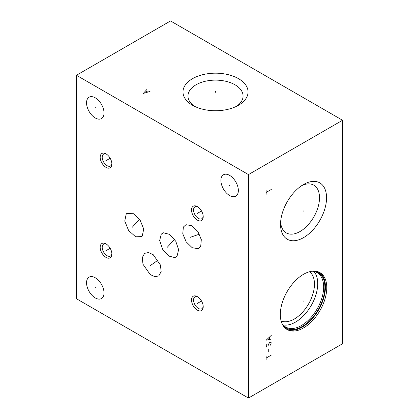 <?xml version="1.0" encoding="UTF-8"?>
<svg xmlns="http://www.w3.org/2000/svg" width="419" height="419" viewBox="0 0 419 419"><rect width="100%" height="100%" fill="white"/><g stroke="black" fill="none" stroke-linecap="round" stroke-linejoin="round"><path stroke-width="0.63" d="M76.441 75.273L76.441 298.737L248.462 398.05L342.559 343.727L342.559 120.263L170.538 20.95L76.441 75.273L248.462 174.587L342.559 120.263M248.462 398.05L248.462 174.587M326.773 287.685A32.839 18.96 -60 0 1 312.438 320.734A32.839 18.96 -60 0 1 287.13 329.533A32.839 18.96 -60 0 1 280.327 314.501A32.839 18.96 -60 0 1 294.667 281.453A32.839 18.96 -60 0 1 319.975 272.654A32.839 18.96 -60 0 1 326.773 287.685M326.558 197.778A32.535 18.787 -60 0 1 303.55 237.631A32.535 18.787 -60 0 1 280.541 224.348A32.535 18.787 -60 0 1 303.55 184.496A32.535 18.787 -60 0 1 326.558 197.778M104.012 292.902A12.345 7.128 60 0 1 101.45 298.553A12.345 7.128 60 0 1 91.939 295.243A12.345 7.128 60 0 1 86.55 282.82A12.345 7.128 60 0 1 89.106 277.169A12.345 7.128 60 0 1 98.622 280.473A12.345 7.128 60 0 1 104.012 292.902M238.359 190.504A12.345 7.128 60 0 1 235.797 196.155A12.345 7.128 60 0 1 226.286 192.85A12.345 7.128 60 0 1 220.897 180.427A12.345 7.128 60 0 1 223.453 174.77A12.345 7.128 60 0 1 232.969 178.08A12.345 7.128 60 0 1 238.359 190.504M104.012 112.941A12.345 7.128 60 0 1 101.45 118.593A12.345 7.128 60 0 1 91.939 115.283A12.345 7.128 60 0 1 86.55 102.859A12.345 7.128 60 0 1 89.106 97.208A12.345 7.128 60 0 1 98.622 100.518A12.345 7.128 60 0 1 104.012 112.941M197.375 310.154A8.27 4.777 60 0 1 191.525 300.025A8.27 4.777 60 0 1 197.375 296.647L197.375 296.647A8.27 4.777 60 0 1 203.22 306.781A8.27 4.777 60 0 1 197.375 310.154M106.028 257.418A8.27 4.777 60 0 1 100.183 247.289A8.27 4.777 60 0 1 106.028 243.916L106.028 243.916A8.27 4.777 60 0 1 111.878 254.045A8.27 4.777 60 0 1 106.028 257.418M106.028 167.391A8.27 4.777 60 0 1 100.183 157.261A8.27 4.777 60 0 1 106.028 153.883L106.028 153.883A8.27 4.777 60 0 1 111.878 164.012A8.27 4.777 60 0 1 106.028 167.391M197.375 220.127A8.27 4.777 60 0 1 191.525 209.998A8.27 4.777 60 0 1 197.375 206.619L197.375 206.619A8.27 4.777 60 0 1 203.22 216.749A8.27 4.777 60 0 1 197.375 220.127M160.398 264.96L161.158 271.538L158.817 275.901L154.889 276.697L150.191 274.545L143.005 264.284L142.245 257.701L144.586 253.338L148.515 252.547L153.213 254.694L160.398 264.96M141.711 236.594L135.588 236.793L128.581 230.466L124.762 221.059L126.213 214.025L126.774 213.491L132.896 213.292L139.904 219.619L143.717 229.025L142.271 236.059L141.711 236.594M174.891 257.622L168.716 256.04L162.619 249.268L159.676 240.469L161.289 234.08L163.431 232.786L169.643 234.394L175.781 241.271L178.614 249.598L177.033 256.328L174.891 257.622M183.37 227.04L186.005 224.704L191.902 225.726L197.904 231.576L201.314 239.647L200.706 246.382L198.077 248.718L192.18 247.697L186.177 241.852L182.768 233.781L183.37 227.04M238.526 78.678A32.535 18.787 180 0 1 238.526 105.242A32.535 18.787 180 0 1 192.515 105.242L192.515 105.242A32.535 18.787 180 0 1 192.515 78.678A32.535 18.787 180 0 1 238.526 78.678M194.421 106.258A27.549 15.906 0 0 1 187.969 96.03A27.549 15.906 0 0 1 204.98 81.338A27.549 15.906 0 0 1 235.001 84.785A27.549 15.906 180 0 1 243.072 96.03A27.549 15.906 180 0 1 236.62 106.258M203.199 306.153A6.84 3.949 60 0 1 201.806 308.745A6.84 3.949 60 0 1 198.381 308.405A6.84 3.949 60 0 1 193.547 300.025A6.84 3.949 60 0 1 194.961 296.893A6.84 3.949 60 0 1 197.904 296.982M111.857 253.416A6.84 3.949 60 0 1 110.464 256.009A6.84 3.949 60 0 1 107.039 255.669A6.84 3.949 60 0 1 102.205 247.289A6.84 3.949 60 0 1 103.619 244.157A6.84 3.949 60 0 1 106.562 244.246M111.857 163.389A6.84 3.949 60 0 1 110.464 165.976A6.84 3.949 60 0 1 107.039 165.641A6.84 3.949 60 0 1 102.205 157.261A6.84 3.949 60 0 1 103.619 154.129A6.84 3.949 60 0 1 106.562 154.218M203.199 216.125A6.84 3.949 60 0 1 201.806 218.713A6.84 3.949 60 0 1 198.381 218.378A6.84 3.949 60 0 1 193.547 209.998A6.84 3.949 60 0 1 194.961 206.866A6.84 3.949 60 0 1 197.904 206.955M309.536 271.727A28.492 16.451 120 0 1 314.465 284.129A28.492 16.451 -60 0 1 302.68 312.097A28.492 16.451 -60 0 1 281.112 320.959M283.05 324.877A31.415 18.137 -60 0 0 305.917 313.103A31.415 18.137 -60 0 0 317.722 283.626A31.415 18.137 120 0 0 313.899 271.444M312.155 271.219A31.415 18.137 120 0 1 317.141 272.669A31.415 18.137 120 0 1 323.646 287.046A31.415 18.137 -60 0 1 309.934 318.66A31.415 18.137 -60 0 1 285.732 327.077A31.415 18.137 -60 0 1 281.982 323.478M282.595 324.746A32.054 18.504 -60 0 0 308.085 322.211A32.054 18.504 -60 0 0 324.882 287.24A32.054 18.504 120 0 0 313.553 271.119M286.476 329.125A32.839 18.96 -60 0 0 311.537 319.503A32.839 18.96 -60 0 0 325.443 286.915A32.839 18.96 120 0 0 319.294 272.292M301.717 185.643A27.549 15.906 120 0 1 313.8 185.167A27.549 15.906 120 0 1 319.508 197.778A27.549 15.906 -60 0 1 307.478 225.506A27.549 15.906 -60 0 1 286.25 232.885A27.549 15.906 -60 0 1 280.615 222.185M303.277 300.936L303.827 301.251L303.277 300.936M303.277 210.904L303.827 211.223L303.277 210.904M266.138 194.306L266.138 190.577M266.138 192.441L271.297 189.461M266.138 359.937L266.138 356.213M266.138 358.077L271.297 355.097M268.715 351.745L268.715 349.509M270.438 345.167L271.297 342.805L270.009 342.061L268.286 344.544L267.427 343.92L266.568 344.79L266.138 345.785L266.568 347.026M268.286 345.287L268.286 344.544M271.297 335.357L266.138 340.197L271.297 339.081M269.579 339.327L269.579 337.096M95.553 287.701L95.003 288.021M229.9 185.308L229.35 185.622M95.553 107.741L95.003 108.06M197.648 303.241L197.098 303.56M198.381 302.817L201.508 301.015M106.306 250.51L105.756 250.824M107.039 250.085L110.166 248.278M106.306 160.477L105.756 160.796M107.039 160.053L110.166 158.251M197.648 213.213L197.098 213.533M198.381 212.789L201.508 210.987M151.977 264.462L151.427 264.777M150.222 265.672L158.094 260.089M134.52 224.883L133.965 225.202M132.304 227.224L139.527 219.09M169.438 245.042L168.883 245.361M167.108 247.44L174.545 239.338M192.316 236.552L191.761 236.871M190.142 237.364L199.423 234.174M215.523 92.28L215.523 91.641L215.523 92.28M146.823 89.54L143.272 93.447L150.044 91.4M147.682 92.023L145.744 90.902"/></g></svg>

